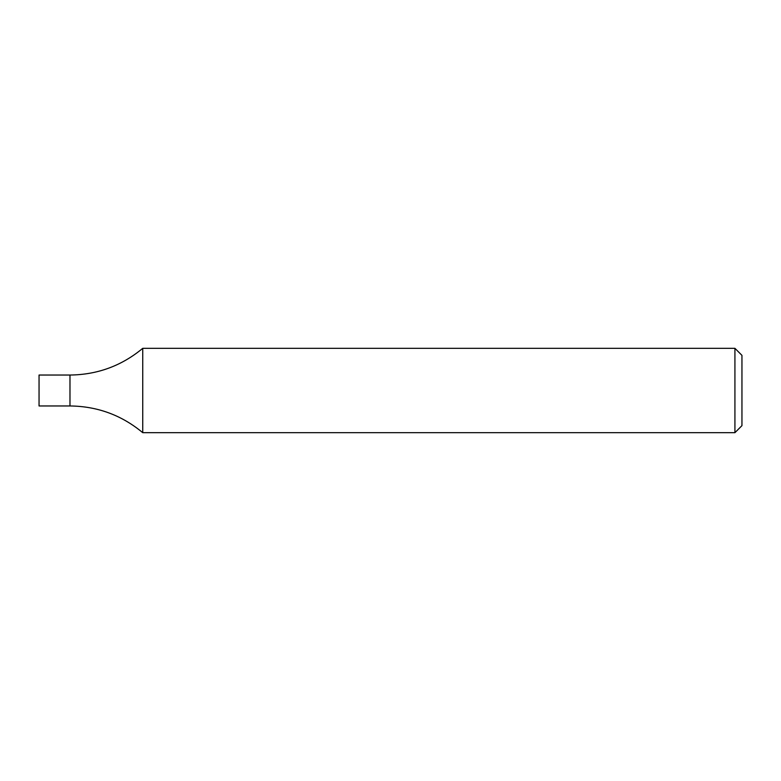 <?xml version="1.0" encoding="UTF-8"?>
<svg xmlns="http://www.w3.org/2000/svg" width="781" height="781" viewBox="0 0 781 781"><rect width="100%" height="100%" fill="white"/><g stroke="black" fill="none" stroke-linecap="round" stroke-linejoin="round"><path stroke-width="1.17" d="M734.921 432.674L734.921 348.326L142.738 348.326L142.738 432.674L734.921 432.674L741.95 425.645L741.95 355.355L734.921 348.326M142.738 348.326C121.651 365.84 97.391 374.743 69.978 375.036L69.978 405.964L39.05 405.964L39.05 375.036L69.978 375.036L69.978 405.964C97.391 406.257 121.651 415.16 142.738 432.674"/></g></svg>
